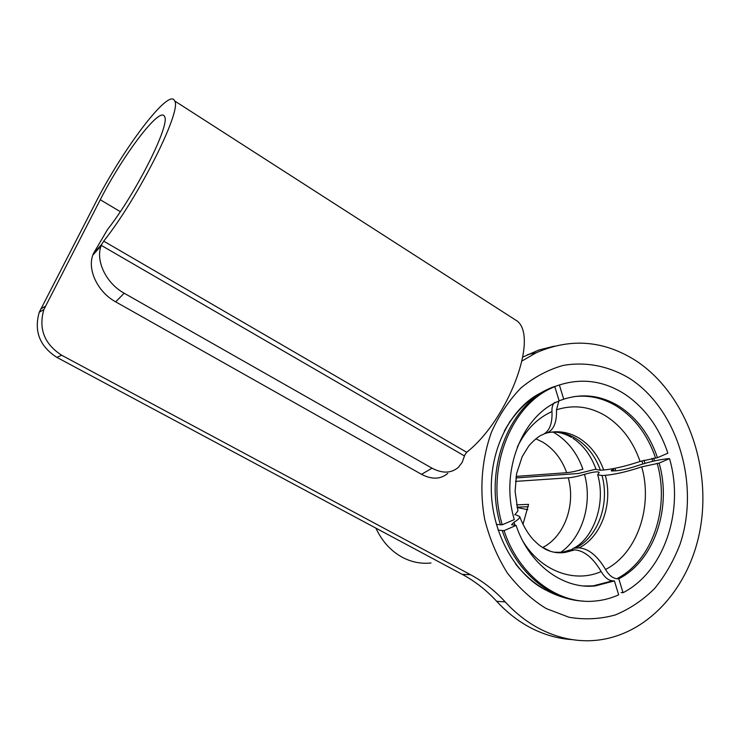 <?xml version="1.0" encoding="UTF-8"?>
<svg xmlns="http://www.w3.org/2000/svg" width="740" height="740" viewBox="0 0 740 740"><rect width="100%" height="100%" fill="white"/><g stroke="black" fill="none" stroke-linecap="round" stroke-linejoin="round"><path stroke-width="1.11" d="M559.126 400.793L563.723 399.193C583.074 393.032 601.694 395.493 619.593 406.584C637.196 418.174 649.822 435.213 657.471 457.681L640.063 461.464C625.818 466.2 613.691 469.049 603.673 469.993L600.399 470.233L596.098 469.475C592.379 459.115 587.051 450.605 580.114 443.945C574.157 438.663 575.683 440.309 572.88 438.246M544.566 433.733C552.974 431.67 556.942 423.696 556.489 409.803L558.802 401.108M563.723 399.193L559.375 384.994C581.899 377.881 603.526 380.813 624.236 393.791C644.596 407.333 659.146 427.137 667.887 453.185L657.471 457.681M559.375 384.994L553.428 386.955M528.249 506.734L517.001 507.159M431.004 562.974C421.18 564.028 411.69 562.169 402.514 557.396C390.905 551.096 382.034 541.347 375.911 528.147M595.977 469.142L578.514 473.48L515.863 477.957M515.456 481.388L568.274 477.827C572.482 477.485 577.885 476.329 584.489 474.359C593.101 471.907 598.003 471.26 599.224 472.416L597.707 474.729L602.027 475.543L605.302 475.321C615.255 474.451 627.381 471.63 641.71 466.866L659.118 463.129L669.515 458.606L667.535 458.763C658.766 459.623 648.536 462 636.863 465.904C628.658 468.642 621.628 470.279 615.773 470.825L611.212 470.825L612.341 469.521M498.113 530.164L504.07 530.645L516.104 525.4L511.553 524.706L513.976 522.246C518.111 519.785 520.016 517.88 519.674 516.529L516.113 514.975M502.247 524.799C485.089 468.624 511.303 403.226 554.806 386.724L559.172 400.95C521.95 415.63 499.852 471.528 514.291 519.591L502.247 524.799L496.374 524.41M548.747 388.778L554.806 386.724M669.515 458.606C684.63 510.045 664.428 571.53 623.052 592.703L618.797 578.8L616.846 578.726C612.655 578.255 608.881 575.165 605.542 569.476C597.495 555.897 588.698 548.701 579.143 547.896L573.62 548.229L571.114 549.857M621.101 592.601L623.052 592.703M568.191 550.726L569.994 550.005L574.804 549.885C584.276 550.662 593.064 557.886 601.167 571.558C604.497 577.246 608.262 580.336 612.461 580.845L614.404 580.918L618.677 594.849C610.851 598.373 602.693 600.464 594.211 601.12C557.498 604.524 518.685 575.285 504.07 530.645M659.118 463.129C672.068 507.668 654.419 560.67 618.797 578.8M614.404 580.918L595.274 585.923C563.159 589.623 528.952 564.343 516.104 525.4M554.75 402.403C552.66 404.281 551.735 407.333 551.975 411.56C552.502 424.908 548.812 432.835 540.903 435.342C535.501 438.376 528.804 445.61 528.545 446.312L522.181 456.673L516.622 473.489L515.096 491.434L517.935 510.933L514.763 514.892M550.366 551.272L543.188 547.628M553.15 432.114L555.333 433.372C568.08 441.41 577.274 453.352 582.907 469.197C576.303 471.167 570.901 472.333 566.701 472.694L516.095 476.403M516.529 504.856L528.545 504.375L522.967 524.401M517.084 507.52L527.75 509.703M120.315 211.659L100.27 199.745C122.905 155.076 160.506 105.376 164.53 116.596C170.718 123.95 135.892 193.658 107.605 229.4L93.425 253.515L101.722 244.339L103.702 241.148C138.759 197.09 182.271 110.057 174.649 100.955C169.58 86.895 123.016 148.629 95.136 203.583L39.257 312.225C33.809 331.224 39.673 346.274 56.86 357.374L462.26 574.36C475.08 581.27 486.55 590.252 496.679 601.305C506.845 612.341 518.037 621.11 530.275 627.594C543.891 634.726 557.895 638.731 572.27 639.619M100.27 199.745L43.873 309.542C38.388 328.764 44.317 343.998 61.67 355.228L470.548 574.712C483.46 581.686 495.014 590.76 505.216 601.916C515.456 613.062 526.732 621.915 539.044 628.463C555.213 636.909 571.789 641.007 588.772 640.757C644.734 639.638 691.28 588.337 700.873 524.975C710.687 461.566 683.982 392.459 636.178 360.889C604.034 340.372 570.716 337.662 536.213 352.767L522.042 360.963M554.14 346.181L538.822 350.029L522.819 357.041M447.756 473.378C440.651 479.4 431.901 479.714 421.513 474.322L432.031 468.189C442.474 473.665 451.252 473.387 458.356 467.347L462.195 462.343L464.812 455.007L466.7 452.279C508.084 419.719 538.48 338.68 517.519 321.271L510.6 316.831M101.722 244.339L101.056 245.967C95.423 261.063 106.329 283.476 124.172 293.216L115.671 301.846C97.967 292.263 87.2 270.063 92.833 255.05L93.425 253.515M432.031 468.189L124.172 293.216M421.513 474.322L115.671 301.846M535.871 438.774L542.966 442.252C553.89 449.06 561.799 459.216 566.701 472.694M550.44 432.234C559.422 431.605 567.969 433.733 576.072 438.635C587.255 445.721 595.358 456.247 600.399 470.233M547.545 432.808C558.58 430.375 569.162 432.206 579.291 438.284C590.502 445.397 598.623 455.96 603.673 469.993M556.489 409.803C573.676 404.336 590.243 406.482 606.199 416.241C621.905 426.462 633.19 441.53 640.063 461.464M573.519 396.696C589.031 394.735 603.748 398.12 617.669 406.843C635.253 418.414 647.861 435.416 655.501 457.847M611.453 470.455L611.61 471.047M583.305 601.093C549.367 599.816 515.697 571.4 502.275 530.663M500.453 524.836C483.331 468.772 509.518 403.504 552.965 387.039M657.148 463.277C670.079 507.733 652.43 560.624 616.846 578.726M612.461 580.845L593.36 585.83L585.377 586.08M641.71 466.866C653.133 506.484 637.232 553.446 605.542 569.476M601.167 571.558C574.481 583.435 541.005 571.188 522.921 541.245M515.123 525.418L513.976 522.246M517.316 447.08C525.557 430.107 537.111 418.267 551.975 411.56M605.302 475.321C613.155 503.505 601.583 536.509 579.143 547.896M574.804 549.885L565.665 552.299L553.788 552.234M602.027 475.543C609.852 503.635 598.29 536.528 575.896 547.868M571.567 549.848L562.446 552.262L556.24 552.66M584.489 474.359C592.675 503.385 582.537 537.416 560.55 552.484M568.274 477.827C575.85 504.874 564.5 536.565 542.633 547.535M613.284 468.642L613.941 470.954M642.82 463.989L641.913 460.854M615.699 470.825L614.977 468.318M511.405 419.728L509.351 422.272M518.481 567.617L519.36 568.505M546.259 608.585L569.06 617.271C584.766 619.898 600.149 619.13 615.208 614.986C629.712 609.011 642.82 600.223 654.502 588.624C665.121 575.683 673.622 560.938 679.977 544.399C700.225 484.755 677.831 409.627 629.777 378.538C609.113 366.087 585.941 361.397 563.038 365.458C547.97 369.75 533.956 377.243 520.988 387.927C508.972 400.312 499.112 415.103 491.416 432.289C481.712 459.337 479.335 489.908 484.746 519.646C489.723 539.081 497.271 556.878 507.39 573.038C518.759 587.801 531.718 599.65 546.259 608.585M654.493 460.909L653.67 458.051M496.679 601.305L505.216 601.916M652.736 461.316L651.875 458.338M644.956 463.36L644.05 460.206M40.719 308.959L45.362 306.249M56.86 357.374L61.67 355.228M462.26 574.36L470.548 574.712M466.7 452.279L103.702 241.148M464.517 455.979L101.26 245.375M571.493 437.396C564.953 433.649 558.478 431.846 552.086 432.003M572.723 599.761C550.051 595.256 530.996 583.305 515.549 563.899M504.338 431.022C515.974 409.988 532.171 395.327 552.928 387.039M595.274 585.923L583.712 585.951M569.994 550.005L562.446 552.262L565.665 552.299C555.99 554.14 547.212 550.532 543.918 548.312C540.422 545.972 539.987 546.305 533.068 539.442C527.583 533.235 523.115 525.594 519.674 516.529M597.707 474.729C606.421 504.957 592.574 538.923 573.62 548.229M612.757 471.038L612.147 468.855M546.148 590.243L544.529 589.401C514.892 573.972 491.434 532.254 491.277 488.659C490.999 444.888 512.885 407.24 539.617 393.523M527.648 354.571L536.213 352.767M39.257 312.225L43.873 309.542M517.519 321.271L174.649 100.955M92.833 255.05L101.056 245.967"/></g></svg>
